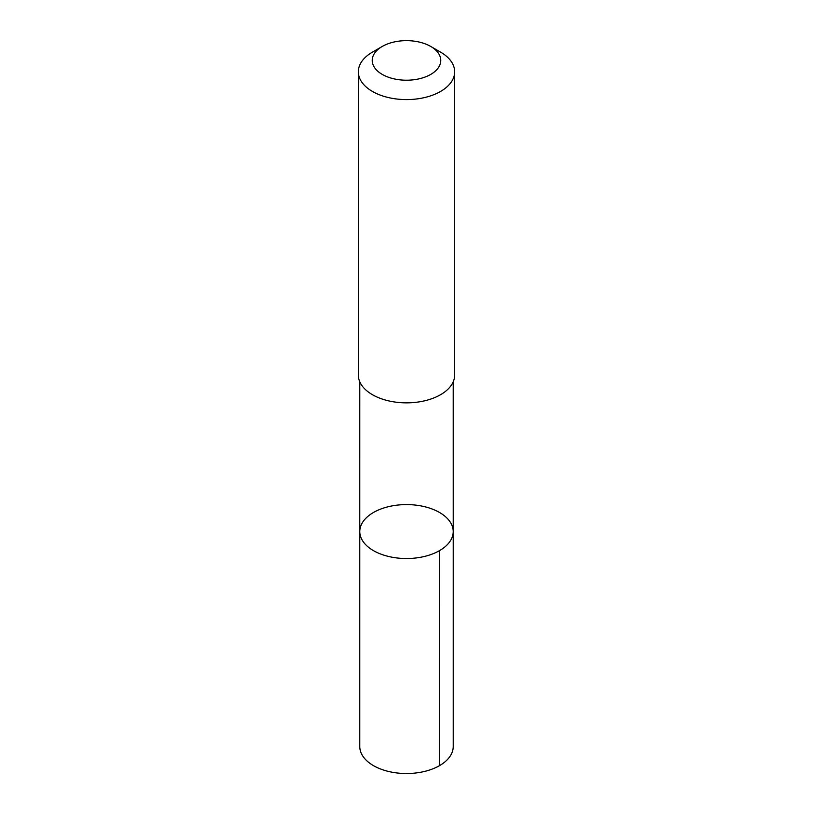 <?xml version="1.0" encoding="UTF-8"?>
<svg xmlns="http://www.w3.org/2000/svg" width="813" height="813" viewBox="0 0 813 813"><rect width="100%" height="100%" fill="white"/><g stroke="black" fill="none" stroke-linecap="round" stroke-linejoin="round"><path stroke-width="1.22" d="M369.356 547.921A46.717 26.971 180 0 1 359.783 531.56A46.717 26.971 180 0 1 406.5 504.588A46.717 26.971 180 0 1 453.217 531.56A46.717 26.971 180 0 1 421.449 557.108A46.717 26.971 180 0 1 369.356 547.921A46.717 26.971 180 0 1 359.783 531.56L359.783 746.558A46.717 26.971 0 0 0 369.356 762.919A46.717 26.971 0 0 0 421.459 772.106A46.717 26.971 0 0 0 453.217 746.558L453.217 531.56A46.717 26.971 180 0 1 421.449 557.108A46.717 26.971 180 0 1 369.356 547.921M382.273 46.443L372.445 52.123A48.16 27.805 0 0 0 358.34 71.778L358.34 375.037A48.16 27.805 0 0 0 406.5 402.852A48.16 27.805 0 0 0 454.66 375.037L454.66 71.778A48.16 27.805 0 0 0 444.792 54.918A48.16 27.805 0 0 0 440.555 52.123L430.727 46.443A34.258 19.776 0 0 0 382.273 46.443A34.258 19.776 0 0 0 381.216 73.78A34.258 19.776 0 0 0 428.471 75.609A34.258 19.776 0 0 0 433.736 48.434A34.258 19.776 0 0 0 430.727 46.443M358.34 71.778A48.16 27.805 0 0 0 406.5 99.593A48.16 27.805 0 0 0 454.66 71.778M439.528 550.635L439.538 765.633M359.793 381.825L359.783 531.56M453.207 381.825L453.217 531.56"/></g></svg>
